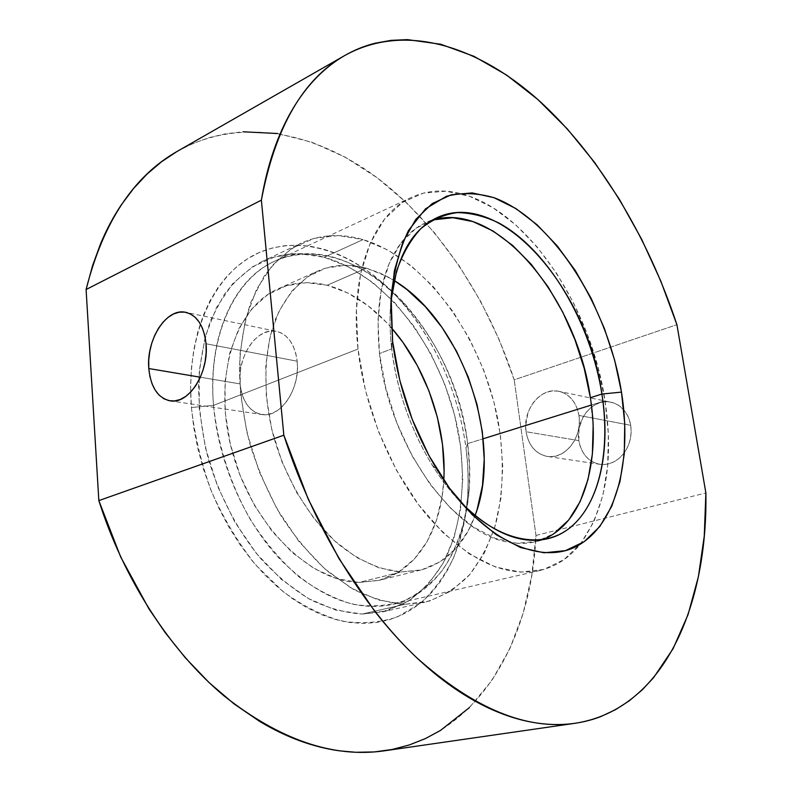 <?xml version="1.0" encoding="UTF-8"?>
<svg xmlns="http://www.w3.org/2000/svg" width="792" height="792" viewBox="0 0 792 792"><rect width="100%" height="100%" fill="white"/><g stroke="black" fill="none" stroke-linecap="round" stroke-linejoin="round"><path stroke-width="0.59" stroke-dasharray="3.96 2.97" d="M467.617 443.629L469.517 466.775L469.161 489.416C466.369 520.889 457.489 547.797 442.52 570.151C431.541 583.536 418.631 593.792 403.781 600.92C387.991 605.979 371.082 607.108 353.054 604.296C334.679 599.079 316.463 589.783 298.376 576.388C280.794 560.766 264.825 541.896 250.48 519.78C230.601 484.862 217.691 444.886 213.523 405.375L191.407 407.533C194.684 436.075 201.465 464.27 211.741 492.109C223.849 519.027 238.461 543.263 255.578 564.825L283.298 591.792C302.94 606.058 322.7 615.869 342.599 621.255C362.112 624.037 380.388 622.591 397.406 616.918L420.275 603.326C433.66 591 444.698 575.952 453.39 558.172C460.667 539.203 465.409 518.72 467.636 496.713C468.696 480.774 468.151 464.488 466.013 447.866L467.617 443.629L483.14 438.788L467.617 443.629C455.865 331.601 354.37 223.601 274.18 261.429C234.234 279.081 207.405 336.016 213.523 405.375C218.156 461.112 243.599 519.997 279.17 558.301C317.453 596.792 355.153 612.196 392.268 604.494C449.361 591.584 478.13 518.76 467.617 443.629L466.013 447.866L463.32 431.135L459.598 414.463L454.856 397.96L449.143 381.754L442.5 365.944L434.957 350.638L426.581 335.957L417.404 321.998L407.484 308.88L396.901 296.693L385.694 285.556L373.963 275.567L361.766 266.825L349.203 259.43L336.353 253.48L323.334 249.054L310.236 246.243L297.188 245.124L284.298 245.748L271.705 248.173L259.538 252.42L247.936 258.519L237.036 266.458L226.977 276.21L217.899 287.724L209.93 300.92L203.197 315.691L197.812 331.907L193.872 349.401L191.446 367.973L190.615 387.437L191.407 407.533L193.822 428.017L197.851 448.638L203.455 469.121L210.573 489.199L219.097 508.603L228.908 527.086L239.887 544.421L251.866 560.399L264.696 574.824L278.18 587.545L292.159 598.455L306.445 607.434L320.859 614.443L335.234 619.453L349.411 622.443L363.241 623.462L376.596 622.542L389.327 619.76L401.356 615.196L412.563 608.949L422.878 601.138L432.224 591.881L440.57 581.298L447.846 569.517L454.044 556.667L459.122 542.896L463.072 528.313L465.904 513.058L467.597 497.267L468.171 481.051L467.636 464.548L466.013 447.866C457.925 390.872 435.887 341.57 399.911 299.99C360.043 255.568 306.266 233.779 261.202 251.717C216.374 269.607 185.476 330.957 191.407 407.533L213.523 405.375L357.994 349.054L213.523 405.375C207.732 334.491 235.59 277.289 276.814 260.261C318.255 243.194 368.29 263.192 405.613 304.801C439.312 343.797 459.984 390.07 467.617 443.629M431.808 220.374L425.849 222.651C417.879 226.215 410.682 231.64 404.237 238.936C382.922 264.122 374.675 302.326 379.487 353.549L391.713 348.876L392.634 341.6L391.713 348.876C396.98 390.585 410.494 429.333 432.234 465.132C440.748 478.813 449.935 490.882 459.825 501.306C425.294 465.419 397.98 404.851 391.713 348.876L379.487 353.549C388.347 443.57 453.727 534.788 508.613 542.173C518.186 543.956 527.205 543.807 535.679 541.708L541.778 539.837M240.055 383.892C242.332 402.069 249.916 412.325 262.815 414.662C281.18 417.404 300.495 387.941 297.178 361.211L206.039 343.758L297.178 361.211L297.406 369.438L296.485 377.814L294.446 385.981L291.387 393.634L287.417 400.435L282.714 406.138L277.477 410.503L271.903 413.384L266.221 414.671L260.657 414.345L255.42 412.424L250.708 409.009L246.688 404.237L243.51 398.307L241.273 391.436L240.055 383.892L239.907 375.952L240.808 367.894L242.748 360.033L245.649 352.628L249.401 345.975L253.876 340.303L258.925 335.828L264.34 332.739L269.953 331.165L275.527 331.165L280.863 332.779L285.744 335.957L289.971 340.58L293.377 346.48L295.812 353.45L297.178 361.211C294.723 343.678 287.447 333.66 275.359 331.145C256.39 327.72 237.046 357.232 240.055 383.892L200.356 377.21L240.055 383.892M578.932 415.424C582.724 436.491 565.597 459.132 548.302 456.568C536.154 454.44 528.739 446.163 526.056 431.729L578.843 440.619C581.556 454.42 588.882 462.36 600.841 464.449C610.038 465.082 617.889 461.132 624.373 452.608C629.977 444.411 632.085 435.313 630.699 425.324L578.932 415.424L577.457 409.296L575.002 403.752L571.676 398.99L567.607 395.218L562.963 392.565L557.934 391.119L552.707 390.941L547.5 392L542.48 394.267L537.867 397.643L533.808 401.999L530.452 407.157L527.927 412.929L525.69 425.443L526.056 431.729L527.423 437.728L529.719 443.213L532.887 447.975L536.808 451.836L541.332 454.638L546.292 456.271L551.519 456.657L556.796 455.766L561.914 453.638L566.686 450.321L570.903 445.965L574.408 440.718L577.051 434.798L578.724 428.442L579.358 421.898L578.932 415.424L630.699 425.324L631.155 431.501L630.561 437.738L628.957 443.797L626.393 449.43L622.977 454.42L618.859 458.558L614.196 461.696L609.177 463.716L603.999 464.538L598.861 464.152L593.98 462.568L589.515 459.875L585.644 456.172L582.506 451.608L580.209 446.361L578.843 440.619L579.031 428.551L583.031 417.156L586.308 412.256L590.278 408.118L594.802 404.92L599.712 402.781L604.831 401.801L609.969 402.009L614.919 403.415L619.483 405.979L623.769 409.909L626.789 414.157L629.224 419.463L630.699 425.324C629.68 419.275 627.373 414.137 623.769 409.909C619.859 405.484 615.206 402.841 609.781 401.98C592.248 398.683 575.19 420.354 578.843 440.619L526.056 431.729C522.463 410.543 539.916 387.763 557.746 391.1C569.131 393.466 576.19 401.574 578.932 415.424M605.038 400.762C614.057 460.914 605.751 508.761 580.1 544.332C569.25 557.875 555.885 566.577 540.005 570.448C504.573 577.754 467.369 559.954 428.393 517.057C392.08 474.398 364.706 409.504 357.994 349.054L356.41 309.464L360.627 273.656L370.22 243.184L384.466 219.216L402.494 202.445L423.324 193.129L445.975 191.199L469.488 196.258L493.02 207.732L515.79 224.908L537.124 246.975L556.459 273.101L573.309 302.425L587.248 334.075L597.92 367.151L605.038 400.762L608.355 433.986L607.672 465.854L602.87 495.386L593.941 521.532L580.942 543.272L564.102 559.558L543.817 569.448L520.671 572.131L495.475 567.013L469.22 553.846L443.114 532.808L418.443 504.573L396.505 470.29L378.517 431.6L365.458 390.466L357.994 349.054C349.272 273.775 373.468 213.989 411.563 197.337C426.462 190.605 442.362 189.239 459.241 193.238C526.809 208.791 591.06 306.029 605.038 400.762L591.386 405.029L605.038 400.762M277.616 133.521L311.939 142.253L345.332 157.252L377.2 177.814L407.048 203.217L434.481 232.769L459.182 265.825L480.853 301.742L499.267 339.946L514.206 379.843L676.903 324.671L514.206 379.843C487.714 299.039 439.303 225.067 377.675 178.17C316.156 132.155 240.916 115.969 177.764 151.054M391.713 348.876C389.763 332.046 389.496 316.137 390.931 301.148C389.565 315.463 389.743 330.63 391.456 346.668L391.713 348.876M433.58 219.839L416.008 228.264L400.93 242.976L389.129 263.677L381.289 289.733L377.972 320.126L379.487 353.549L385.862 388.427L396.871 423.027L411.959 455.628L430.343 484.625L451.054 508.682L473.052 526.809L495.277 538.402L516.74 543.243L536.58 541.481L554.093 533.501M593.129 426.462L590.367 397.693M384.219 750.836C478.16 736.748 531.62 640.471 535.976 535.451L514.206 379.843L535.976 535.451L531.779 575.368L523.106 613.374L509.85 648.668L491.971 680.358L469.498 707.513M176.814 151.609L192.703 143.58L209.137 137.64L225.968 133.719L243.065 131.779M535.976 535.451L705.88 492.951L535.976 535.451M362.241 614.057L404.801 604.316C388.021 603.009 370.824 597.99 353.232 589.248L327.363 571.111C310.603 555.707 295.228 537.372 281.239 516.107C268.379 493.515 257.935 469.498 249.916 444.035C243.49 418.275 239.996 392.951 239.412 368.062C240.52 343.956 244.372 321.948 250.965 302.039L264.073 276.25C274.854 261.845 287.209 250.816 301.158 243.154C320.671 234.382 341.303 233.195 363.053 239.6L324.205 257.261C302.346 251.292 281.556 252.757 261.825 261.647C247.718 269.359 235.184 280.338 224.205 294.584L210.791 320.008C203.97 339.58 199.881 361.152 198.525 384.724C198.861 409.038 202.118 433.749 208.286 458.835C219.523 496.089 237.679 530.571 260.459 558.32C276.319 575.438 293 589.248 310.504 599.732C328.106 608.127 345.352 612.909 362.241 614.057L335.6 610.068L308.256 598.495L281.467 579.487L256.558 553.648L234.828 522.017L217.473 486.09L205.405 447.658L199.257 408.682L199.228 371.151L205.168 336.877L216.562 307.365L232.66 283.754L252.5 266.765L275.052 256.747L299.287 253.668L324.205 257.261L348.906 267.033L372.577 282.338L394.535 302.465L414.186 326.631L431.016 354.024L444.609 383.793L454.608 415.117L460.726 447.094L462.756 478.843L460.518 509.424L453.974 537.887L443.124 563.231L428.125 584.466L409.296 600.593L387.11 610.721L362.241 614.057L382.407 611.929L406.989 602.029C421.631 591.773 433.937 578.368 443.886 561.825C461.647 526.66 466.448 480.744 458.746 434.224C444.144 352.668 388.298 275.319 324.205 257.261L363.053 239.6L338.283 235.57L314.246 238.352L291.931 248.252L272.369 265.3L256.588 289.199L245.54 319.206L239.966 354.182L240.382 392.584L246.926 432.551L259.35 472.042L277.042 509.008L299.029 541.609L324.126 568.29L350.985 587.971L378.299 600.029L404.801 604.316L429.432 601.088L451.311 590.911L469.765 574.586L484.348 553.034L494.772 527.264L500.91 498.297L502.752 467.132L500.366 434.758L493.941 402.108L483.684 370.102L469.903 339.61L452.945 311.513L433.234 286.645L411.266 265.835L387.644 249.906L363.053 239.6C426.809 258.954 482.853 338.402 498.257 421.621C504.257 457.796 503.474 491.664 495.94 523.225C489.624 543.055 480.764 560.34 469.339 575.071C456.538 587.971 441.688 597.049 424.779 602.296L404.801 604.316L362.241 614.057M317.77 271.062C299.703 280.081 285.605 296.158 275.467 319.305C263.587 351.341 262.598 393.911 273.567 436.451C285.684 478.794 308.85 517.463 336.659 542.728C358.222 560.449 379.705 570.2 401.099 571.972L421.641 569.834L440.015 561.874L455.657 548.688L468.112 530.996L475.071 515.602C464.26 544.678 446.134 562.835 420.7 570.072L401.099 571.972L379.15 567.913L356.687 557.509L334.709 540.976L314.256 518.849L296.366 492.04L281.962 461.766L271.785 429.492L266.32 396.792L265.785 365.28L270.082 336.422L278.873 311.464L291.575 291.377L307.494 276.804L325.809 268.072L345.688 265.251L366.32 268.151L380.348 273.181L394.159 280.526L386.942 276.388L366.32 268.151L327.185 285.239L366.32 268.151C349.232 263.498 333.046 264.469 317.77 271.062L278.249 288.773C235.135 307.039 212.107 377.576 232.096 451.173C251.708 524.848 309.672 581.764 358.875 582.466L378.655 580.447C416.889 571.161 441.312 529.68 443.807 480.14L442.045 496.94L436.313 520.75L426.967 541.787L414.176 559.221L398.237 572.269L379.606 580.199L358.875 582.466L401.099 571.972L358.875 582.466L336.818 578.665L314.325 568.686L292.397 552.717L272.082 531.284L254.4 505.266L240.253 475.824L230.373 444.391L225.235 412.503L225.017 381.695L229.63 353.41L238.709 328.868L251.688 309.028L267.844 294.535L286.367 285.724L306.425 282.685L327.185 285.239C310.009 280.913 293.693 282.091 278.249 288.773M391.337 327.72C372.002 305.722 350.618 291.565 327.185 285.239L347.896 293.03L367.844 305.593L386.427 322.334L391.337 327.72M469.161 489.416L467.636 496.713M432.234 465.132L437.56 470.498M262.815 414.662L171.092 400.98M548.302 456.568L600.841 464.449M540.005 570.448L392.268 604.494M548.034 538.659L535.679 541.708M437.461 217.444L425.849 222.651M411.563 197.337L274.18 261.429M557.746 391.1L609.781 401.98M275.359 331.145L187.169 312.642M391.456 346.668L392.357 339.154M405.613 304.801L399.911 299.99M261.825 261.647L301.158 243.154M420.7 570.072L378.655 580.447M382.407 611.929L424.779 602.296"/><path stroke-width="1.19" d="M459.825 501.306C500.059 543.52 545.134 550.292 572.685 525.512C600.296 500.514 610.355 448.638 601.9 394.05L621.482 392.109C632.155 458.915 617.394 522.195 579.269 544.817C541.441 567.547 480.853 540.283 437.57 470.498C413.483 430.808 398.505 387.842 392.634 341.6L390.832 304.415L394.367 270.745L402.871 242.065L415.731 219.463L432.165 203.603L451.272 194.782L472.171 192.911L493.98 197.673L515.879 208.543L537.154 224.839L557.162 245.817L575.358 270.676L591.268 298.584L604.474 328.7L614.642 360.172L621.482 392.109L624.749 423.631L624.284 453.796L619.958 481.665L611.761 506.246L599.772 526.561L584.209 541.659L565.429 550.648L544.015 552.796L520.681 547.599L496.386 534.847L472.21 514.76L449.331 487.971L428.947 455.608L412.147 419.176L399.831 380.507L392.634 341.6L391.119 297.277C393.703 271.359 399.505 249.074 408.533 230.432L425.502 208.86L446.401 196.287C461.815 192.337 477.913 192.892 494.673 197.931C554.024 220.513 607.89 306.89 621.482 392.109L601.9 394.05C613.246 462.954 593 527.838 548.034 538.659C520.453 545.084 491.05 532.63 459.825 501.306M148.797 368.537L200.356 377.21L148.797 368.537L149.906 376.537L152.054 383.803L155.143 390.06L159.093 395.089L163.746 398.673L168.944 400.653L174.488 400.95L180.17 399.524L185.764 396.406L191.06 391.703L195.822 385.595L199.861 378.309L203.019 370.141L205.148 361.429L206.167 352.509L206.039 343.758C209.048 372.151 189.367 403.722 171.092 400.98C158.261 398.623 150.826 387.813 148.797 368.537C146.124 340.303 165.716 308.741 184.595 312.107C196.644 314.602 203.791 325.156 206.039 343.758L204.772 335.531L202.415 328.155L199.079 321.928L194.911 317.067L190.08 313.771L184.774 312.127L179.21 312.206L173.596 313.959L168.161 317.315L163.083 322.116L158.548 328.195L154.737 335.313L151.757 343.193L149.738 351.569L148.738 360.122L148.797 368.537M483.14 438.788L591.386 405.029L483.14 438.788M541.778 539.837C582.952 524.858 600.871 462.983 590.367 397.693L601.9 394.05L590.367 397.693C577.002 298.445 496.02 199.178 431.808 220.374M345.074 55.331L177.764 151.054C133.719 175.903 103.168 222.057 86.09 289.525L261.37 200.168C275.349 126.977 303.267 78.685 345.144 55.291C405.078 22.265 477.833 46.104 538.253 99.881C598.841 154.688 647.797 236.689 676.903 324.671L660.805 281.101L641.579 239.135L619.413 199.346L594.554 162.36L567.24 128.839L537.788 99.475L506.583 75.042L474.062 56.351L440.817 44.263L407.514 39.62L391.1 40.352L375.002 43.243C364.37 45.896 354.113 50.084 344.243 55.816C334.363 61.558 325.057 68.894 316.315 77.834C307.583 86.783 299.614 97.337 292.416 109.474C285.219 121.641 278.992 135.313 273.725 150.51C268.468 165.716 264.35 182.269 261.37 200.168L283.833 435.194L308.207 499.108L338.847 558.409L374.329 610.711C386.823 626.789 399.712 641.273 412.998 654.152C426.284 667.022 439.689 678.14 453.212 687.515C466.726 696.861 480.101 704.425 493.357 710.206C506.593 715.958 519.493 719.968 532.046 722.235C544.589 724.482 556.618 725.096 568.141 724.076C579.655 723.047 590.535 720.552 600.791 716.572L615.622 709.622L629.383 700.732L642.035 690.05L653.558 677.704L673.121 648.638L688.05 614.642L698.386 576.754L704.276 535.907L705.88 492.951L676.903 324.671L705.88 492.951C707.81 605.831 664.043 709.622 575.081 723.284C526.71 730.392 474.032 708.642 417.047 658.023C362.429 606.593 312.573 524.888 283.833 435.194L98.842 500.603L86.09 289.525L261.37 200.168L283.833 435.194L98.842 500.603C123.958 579.833 170.587 651.153 223.968 695.831C279.804 739.837 333.224 758.172 384.219 750.836L574.665 723.343M390.931 301.148C396.267 257.261 411.771 229.353 437.461 217.444C501.514 188.07 587.981 290.812 601.9 394.05C590.703 322.631 548.411 250.074 498.98 223.047C484.902 216.315 471.022 212.84 457.35 212.612C444.045 214.394 431.858 219.75 420.809 228.68C410.662 239.659 402.564 253.885 396.505 271.369L390.931 301.148M590.367 397.693L584.248 368.527L574.982 339.808L562.855 312.355L548.183 286.981L531.373 264.478L512.86 245.609L493.178 231.086L472.943 221.592L452.826 217.691L433.58 219.839M554.093 533.501L568.735 519.958L580.14 501.613L588.06 479.318L592.386 453.974L593.129 426.462M469.498 707.513L440.51 730.432L425.353 738.599L409.207 744.985L392.179 749.47L374.319 751.935L355.757 752.281L339.362 750.816C326.423 749.034 313.256 745.708 299.861 740.827C286.457 735.926 273.032 729.442 259.608 721.373L233.986 703.86L209.029 682.536L185.189 657.637L165.241 632.699L149.005 608.949L120.661 556.934L98.842 500.603L86.09 289.525L92.545 265.686L100.673 243.51C106.653 229.304 113.563 216.374 121.404 204.722L133.739 188.308L147.183 173.963L161.588 161.726L176.814 151.609M243.065 131.779L277.616 133.521M394.159 280.526C462.35 321.354 503.692 441.451 475.071 515.602L477.111 509.612L482.496 485.377L484.219 459.172L482.328 431.828L476.952 404.207L468.28 377.101L456.578 351.321L442.164 327.621L425.443 306.761L406.85 289.466L394.159 280.526M443.807 480.14C446.916 427.502 426.195 367.28 391.337 327.72L403.098 342.599L417.394 365.686L428.937 390.852L437.382 417.364L442.5 444.411L444.094 471.22L443.807 480.14M187.169 312.642L184.595 312.107"/></g></svg>
